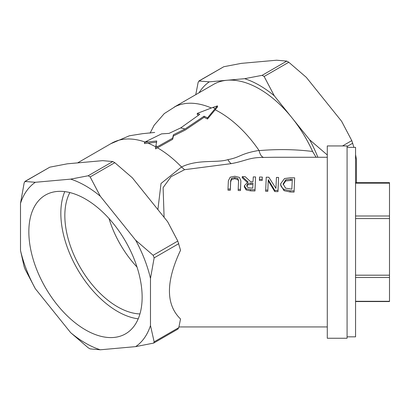 <?xml version="1.0" encoding="UTF-8"?>
<svg xmlns="http://www.w3.org/2000/svg" width="410" height="410" viewBox="0 0 410 410"><rect width="100%" height="100%" fill="white"/><g stroke="black" fill="none" stroke-linecap="round" stroke-linejoin="round"><path stroke-width="0.61" d="M177.807 329.04L178.806 327.621L180.533 318.995C165.748 304.625 165.748 281.711 180.533 250.264L177.807 241.054L167.649 221.733L132.312 177.776L114.815 162.693L112.817 161.54L102.659 160.653L67.322 163.81L49.825 167.167L24.866 181.466L35.327 182.286A96.335 55.616 -120 0 0 20.5 203.38L20.5 250.495A96.335 55.616 -120 0 0 35.327 288.707L25.169 269.39L24.169 266.813L20.5 250.495M317.873 157.261A96.335 55.616 -120 0 0 309.627 139.764L327.282 154.97M155.913 145.775L155.59 147.749L172.677 138.139L173.368 134.803L185.048 128.991L204.103 116.173L207.501 117.86L215.147 108.604L212.764 107.456L197.266 113.411L199.778 114.334L180.728 127.894L169.048 133.383L161.56 133.87L146.36 141.342L147.928 141.957L156.728 140.968L155.913 145.775L157.481 146.657M146.36 141.342L144.479 142.429L147.928 141.957M215.147 108.604L217.469 105.882L212.764 107.456M155.59 147.749L155.59 148.902L172.677 139.297L172.677 138.139M144.479 142.429L144.479 143.602L156.728 142.126M204.103 116.179L204.103 117.337L185.048 130.18L173.368 135.982L172.677 139.297M173.368 135.982L173.368 134.803M197.266 113.411L197.266 114.6L198.696 115.097M217.469 105.882L217.469 107.041L207.501 119.013L204.103 117.337M207.501 117.86L207.501 119.013M268.258 179.672L274.736 190.332L277.99 190.424L278.58 177.463L276.442 177.412L275.935 188.395L268.811 177.238L266.244 177.181L265.654 191.285L267.791 191.347L268.258 179.672L267.791 191.347M278.58 177.463L277.99 191.639L274.736 191.547L268.258 180.841M277.99 190.424L277.99 191.639M265.654 190.071L267.791 190.132M274.736 190.332L274.736 191.547M242.228 176.643L248.101 181.973L244.355 185.694L246.179 188.764L250.536 189.64L254.979 189.763L255.568 176.941L253.277 176.889L253.042 181.63L250.418 181.563L245.2 176.71L242.228 176.643L242.228 177.802L247.168 182.26M250.479 188.005L247.758 187.457L246.748 185.617L247.819 183.572L250.966 182.983L252.975 183.034L252.755 188.072L250.479 188.005M252.924 184.213L247.819 184.751L246.81 186.268M247.819 183.572L247.819 184.751M254.979 189.763L254.979 190.978L250.536 190.85L246.179 189.968L244.355 186.888M255.568 176.941L254.979 190.978M284.54 178.534L280.773 183.618L280.763 185.146L284.017 190.66L290.147 191.993L294.072 192.105L294.662 177.832L290.69 177.74L284.54 178.534M294.662 177.832L294.072 192.105M280.773 183.618C280.225 185.299 281.306 187.242 284.017 189.451L290.147 190.778L294.072 190.891M285.749 179.77L292.299 179.129L291.848 189.164L285.58 188.144L283.151 183.998L285.749 179.77L285.749 180.933L283.182 184.572M292.243 180.292L285.749 180.933M234.848 176.238L230.195 177.181L228.37 180.748L228.001 189L230.292 189.066L230.661 180.769L231.517 178.401L234.781 177.525L237.933 178.55L238.553 181L238.184 189.287L240.475 189.353L240.854 180.641L239.373 177.386L234.848 176.238M238.564 180.595L238.553 181M238.543 181.235L237.933 179.713L234.781 178.688L231.517 179.565L230.661 181.937L230.292 190.271L228.001 190.209L228.001 189M230.292 189.066L230.292 190.271M238.184 189.287L238.184 190.496L240.475 190.563L240.475 189.353M240.854 180.641L240.475 190.563M262.303 177.094L259.535 177.028L259.422 179.257L259.422 180.426L262.19 180.487L262.303 177.094L262.19 180.487M259.422 179.257L262.19 179.324M211.263 107.953A91.912 53.064 -120 0 0 175.311 106.554L164.282 113.585L154.109 125.275L150.096 133.117M164.092 217.31L163.113 187.621L171.021 176.73L184.572 169.684L231.26 163.636C246.026 160.92 249.085 157.307 263.748 157.425C261.652 156.994 260.099 154.724 259.089 150.619L258.997 150.424C239.855 153.719 240.778 157.255 227.909 159.628C216.705 163.236 198.276 158.89 181.507 166.983L181.492 166.967A91.912 53.064 -120 0 0 157.512 147.831A91.912 53.064 -120 0 0 157.481 147.81M258.997 150.424A91.912 53.064 -120 0 0 219.437 112.079A91.912 53.064 -120 0 0 215.147 109.762M155.738 146.836A91.912 53.064 -120 0 0 147.938 143.121M145.125 142.055A91.912 53.064 -120 0 0 111.556 143.28L77.582 162.898M184.572 169.684L181.507 166.983L161.022 183.48L157.891 209.597M355.562 277.498L389.5 277.498L389.5 275.187L355.562 275.187M355.562 218.566L389.5 218.566L389.5 275.187M389.5 277.498L389.5 301.288L355.562 301.288M355.562 301.55L389.5 301.55L389.5 301.288M355.562 183.167L389.5 183.167L389.5 182.65L355.562 182.65M389.5 183.167L389.5 215.998L355.562 215.998M389.5 218.566L389.5 215.998M90.159 348.905L88.16 347.752L70.663 332.669A96.335 55.616 -120 0 0 100.317 349.786L90.159 348.905M150.48 325.535L154.15 341.853L153.678 343.083L135.654 346.629A96.335 55.616 -120 0 0 150.48 325.535L150.48 278.421A96.335 55.616 -120 0 0 135.654 240.209L153.15 255.292L154.15 257.864L150.48 278.421M100.317 349.786L135.654 346.629M88.16 175.772L90.159 176.93L100.317 196.246A96.335 55.616 -120 0 0 70.663 179.129L88.16 175.772L112.817 161.54M70.663 179.129L35.327 182.286M20.5 203.38L24.169 182.824L25.169 181.399L49.825 167.167M353.907 147.359L351.78 140.609L341.622 121.293L306.285 77.331L288.789 62.248L286.79 61.095L276.632 60.214L241.295 63.371L223.798 66.722L198.845 81.021L209.3 81.841A96.335 55.616 -120 0 0 199.086 92.747M356.449 182.65L356.449 159.505L355.562 154.642M195.76 94.664L198.143 82.379L199.142 80.96L223.798 66.722M244.637 78.684L262.133 75.332L264.137 76.486L274.29 95.807A96.335 55.616 -120 0 0 244.637 78.684L209.3 81.841M263.748 157.425L275.294 157.261M174.24 107.087L213.513 84.419A91.912 53.064 60 0 1 226.971 80.263A91.912 53.064 60 0 1 291.961 117.783A91.912 53.064 60 0 1 312.599 151.474L316.095 157.261M312.599 151.474C295.415 149.317 277.59 149.03 259.13 150.619L259.089 150.619M309.627 139.764L274.29 95.807M347.08 147.359L355.562 147.359L355.562 336.835L347.08 336.835M135.654 240.209L100.317 196.246M327.282 338.25L327.282 145.945L347.08 145.945L347.08 338.25L327.282 338.25M138.211 318.826A80.114 46.253 60 0 1 77.428 269.114A80.114 46.253 60 0 1 64.765 191.613M142.137 297.163A80.114 46.253 60 0 1 125.547 333.837A80.114 46.253 60 0 1 45.433 287.584A80.114 46.253 60 0 1 45.433 195.078A80.114 46.253 60 0 1 107.169 216.541A80.114 46.253 60 0 1 142.137 297.163M137.022 267.048A74.456 42.988 60 0 1 109.014 218.535M139.943 313.937A74.456 42.988 60 0 1 80.257 267.479A74.456 42.988 60 0 1 69.869 192.562M35.327 288.707L70.663 332.669M185.048 128.991L180.728 127.894M250.966 182.983L250.966 184.162M250.536 189.64L250.536 190.85M246.179 188.764L246.179 189.968M284.017 189.451L284.017 190.66M290.147 190.778L290.147 191.993M283.161 183.7L283.161 184.29M290.557 179.088L290.557 180.251M231.517 178.401L231.517 179.565M234.781 177.525L234.781 178.688M230.661 180.769L230.661 181.937M237.933 178.55L237.933 179.713M240.844 181.056L240.844 182.23M177.807 241.054L153.15 255.292M154.15 257.864L178.806 243.632M178.806 327.621L154.15 341.853M90.159 176.93L114.815 162.693M351.78 140.609L342.54 145.945M347.08 146.483L352.779 143.187M286.79 61.095L262.133 75.332M264.137 76.486L288.789 62.248M231.26 163.636A11.311 5.402 77.1 0 1 227.909 159.628M244.35 185.873L244.35 187.068M154.729 132.445L142.552 133.68L129.324 135.792L110.756 143.741M153.678 343.083L178.109 328.979M274.515 157.261L275.253 157.261M178.95 326.939L327.282 326.939M274.505 157.261L327.282 157.261"/></g></svg>
